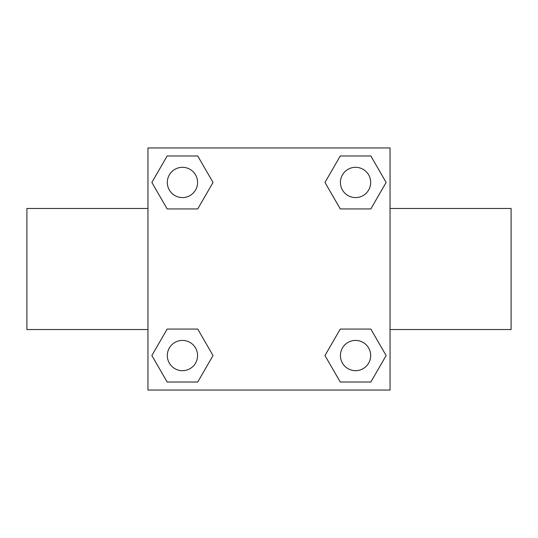 <?xml version="1.0" encoding="UTF-8"?>
<svg xmlns="http://www.w3.org/2000/svg" width="538" height="538" viewBox="0 0 538 538"><rect width="100%" height="100%" fill="white"/><g stroke="black" fill="none" stroke-linecap="round" stroke-linejoin="round"><path stroke-width="0.81" d="M197.735 208.926L167.163 208.926L151.871 182.449L167.163 155.973L197.735 155.973L213.028 182.449L197.735 208.926L167.163 208.926L186.209 208.926M186.209 329.074L197.735 329.074L213.028 355.551L197.735 382.027L167.163 382.027L151.871 355.551L167.163 329.074L197.735 329.074M351.791 208.926L340.265 208.926L324.972 182.449L340.265 155.973L370.837 155.973L386.129 182.449L370.837 208.926L340.265 208.926M340.265 329.074L370.837 329.074L386.129 355.551L370.837 382.027L340.265 382.027L324.972 355.551L340.265 329.074L370.837 329.074L351.791 329.074M390.05 329.525L511.1 329.525L511.1 208.475L390.05 208.475M147.95 208.475L26.9 208.475L26.9 329.525L147.95 329.525M147.95 147.95L390.05 147.95L390.05 390.05L147.95 390.05L147.95 147.95M370.837 382.027L340.265 382.027L370.837 382.027M370.682 355.551A15.131 15.131 0 0 0 347.985 342.444A15.131 15.131 0 0 0 347.985 368.658A15.131 15.131 0 0 0 370.682 355.551M197.735 382.027L167.163 382.027L197.735 382.027M197.581 355.551A15.131 15.131 0 0 0 174.884 342.444A15.131 15.131 0 0 0 174.884 368.658A15.131 15.131 0 0 0 197.581 355.551M340.265 155.973L370.837 155.973L340.265 155.973M370.682 182.449A15.131 15.131 0 0 0 347.985 169.342A15.131 15.131 0 0 0 347.985 195.556A15.131 15.131 0 0 0 370.682 182.449M167.163 155.973L197.735 155.973L167.163 155.973M197.581 182.449A15.131 15.131 0 0 0 174.884 169.342A15.131 15.131 0 0 0 174.884 195.556A15.131 15.131 0 0 0 197.581 182.449"/></g></svg>

